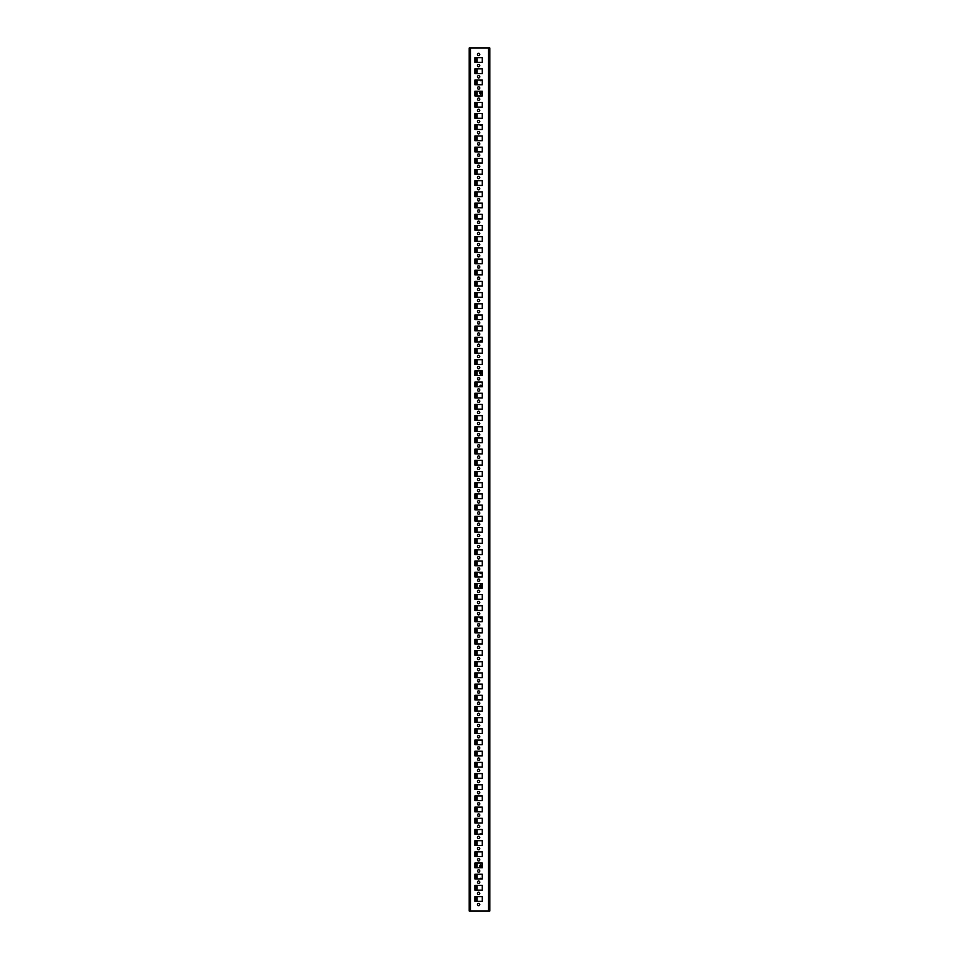 <?xml version="1.0" encoding="UTF-8"?>
<svg xmlns="http://www.w3.org/2000/svg" width="959" height="959" viewBox="0 0 959 959"><rect width="100%" height="100%" fill="white"/><g stroke="black" fill="none" stroke-linecap="round" stroke-linejoin="round"><path stroke-width="1.44" d="M470.461 911.05L489.785 911.05L489.785 47.95L469.215 47.95L469.215 911.05L470.461 911.05L470.461 47.95M477.438 65.62A1.163 1.163 0 0 0 479.188 66.627A1.163 1.163 0 0 0 479.188 64.613A1.163 1.163 0 0 0 477.438 65.62M482.293 73.567L482.293 68.868L474.909 68.868L474.909 73.567L482.293 73.567M477.438 76.804A1.163 1.163 0 0 0 479.188 77.823A1.163 1.163 0 0 0 479.188 75.797A1.163 1.163 0 0 0 477.438 76.804M482.293 84.752L482.293 80.053L474.909 80.053L474.909 84.752L482.293 84.752M477.438 88A1.163 1.163 0 0 0 479.188 89.007A1.163 1.163 0 0 0 479.188 86.993A1.163 1.163 0 0 0 477.438 88M482.293 95.936L482.293 91.237L474.909 91.237L474.909 95.936L482.293 95.936M477.438 99.185A1.163 1.163 0 0 0 479.188 100.192A1.163 1.163 0 0 0 479.188 98.178A1.163 1.163 0 0 0 477.438 99.185M482.293 107.12L482.293 102.421L474.909 102.421L474.909 107.12L482.293 107.12M477.438 110.369A1.163 1.163 0 0 0 479.188 111.376A1.163 1.163 0 0 0 479.188 109.362A1.163 1.163 0 0 0 477.438 110.369M482.293 118.305L482.293 113.606L474.909 113.606L474.909 118.305L482.293 118.305M477.438 121.553A1.163 1.163 0 0 0 479.188 122.56A1.163 1.163 0 0 0 479.188 120.546A1.163 1.163 0 0 0 477.438 121.553M482.293 129.489L482.293 124.802L474.909 124.802L474.909 129.489L482.293 129.489M477.438 132.738A1.163 1.163 0 0 0 479.188 133.745A1.163 1.163 0 0 0 479.188 131.731A1.163 1.163 0 0 0 477.438 132.738M482.293 140.685L482.293 135.986L474.909 135.986L474.909 140.685L482.293 140.685M477.438 143.922A1.163 1.163 0 0 0 479.188 144.929A1.163 1.163 0 0 0 479.188 142.915A1.163 1.163 0 0 0 477.438 143.922M482.293 151.87L482.293 147.171L474.909 147.171L474.909 151.87L482.293 151.87M477.438 155.106A1.163 1.163 0 0 0 479.188 156.113A1.163 1.163 0 0 0 479.188 154.099A1.163 1.163 0 0 0 477.438 155.106M482.293 163.054L482.293 158.355L474.909 158.355L474.909 163.054L482.293 163.054M477.438 166.291A1.163 1.163 0 0 0 479.188 167.31A1.163 1.163 0 0 0 479.188 165.284A1.163 1.163 0 0 0 477.438 166.291M482.293 174.238L482.293 169.539L474.909 169.539L474.909 174.238L482.293 174.238M477.438 177.487A1.163 1.163 0 0 0 479.188 178.494A1.163 1.163 0 0 0 479.188 176.48A1.163 1.163 0 0 0 477.438 177.487M482.293 185.423L482.293 180.724L474.909 180.724L474.909 185.423L482.293 185.423M477.438 188.671A1.163 1.163 0 0 0 479.188 189.678A1.163 1.163 0 0 0 479.188 187.664A1.163 1.163 0 0 0 477.438 188.671M482.293 196.607L482.293 191.908L474.909 191.908L474.909 196.607L482.293 196.607M477.438 199.856A1.163 1.163 0 0 0 479.188 200.863A1.163 1.163 0 0 0 479.188 198.849A1.163 1.163 0 0 0 477.438 199.856M482.293 207.791L482.293 203.092L474.909 203.092L474.909 207.791L482.293 207.791M477.438 211.04A1.163 1.163 0 0 0 479.188 212.047A1.163 1.163 0 0 0 479.188 210.033A1.163 1.163 0 0 0 477.438 211.04M482.293 218.976L482.293 214.289L474.909 214.289L474.909 218.976L482.293 218.976M477.438 222.224A1.163 1.163 0 0 0 479.188 223.231A1.163 1.163 0 0 0 479.188 221.217A1.163 1.163 0 0 0 477.438 222.224M482.293 230.172L482.293 225.473L474.909 225.473L474.909 230.172L482.293 230.172M477.438 233.409A1.163 1.163 0 0 0 479.188 234.416A1.163 1.163 0 0 0 479.188 232.402A1.163 1.163 0 0 0 477.438 233.409M482.293 241.356L482.293 236.657L474.909 236.657L474.909 241.356L482.293 241.356M477.438 244.593A1.163 1.163 0 0 0 479.188 245.6A1.163 1.163 0 0 0 479.188 243.586A1.163 1.163 0 0 0 477.438 244.593M482.293 252.541L482.293 247.842L474.909 247.842L474.909 252.541L482.293 252.541M477.438 255.777A1.163 1.163 0 0 0 479.188 256.796A1.163 1.163 0 0 0 479.188 254.77A1.163 1.163 0 0 0 477.438 255.777M482.293 263.725L482.293 259.026L474.909 259.026L474.909 263.725L482.293 263.725M477.438 266.974A1.163 1.163 0 0 0 479.188 267.981A1.163 1.163 0 0 0 479.188 265.967A1.163 1.163 0 0 0 477.438 266.974M482.293 274.909L482.293 270.21L474.909 270.21L474.909 274.909L482.293 274.909M477.438 278.158A1.163 1.163 0 0 0 479.188 279.165A1.163 1.163 0 0 0 479.188 277.151A1.163 1.163 0 0 0 477.438 278.158M482.293 286.094L482.293 281.395L474.909 281.395L474.909 286.094L482.293 286.094M477.438 289.342A1.163 1.163 0 0 0 479.188 290.349A1.163 1.163 0 0 0 479.188 288.335A1.163 1.163 0 0 0 477.438 289.342M482.293 297.278L482.293 292.579L474.909 292.579L474.909 297.278L482.293 297.278M477.438 300.527A1.163 1.163 0 0 0 479.188 301.534A1.163 1.163 0 0 0 479.188 299.52A1.163 1.163 0 0 0 477.438 300.527M482.293 308.474L482.293 303.775L474.909 303.775L474.909 308.474L482.293 308.474M477.438 311.711A1.163 1.163 0 0 0 479.188 312.718A1.163 1.163 0 0 0 479.188 310.704A1.163 1.163 0 0 0 477.438 311.711M482.293 319.659L482.293 314.96L474.909 314.96L474.909 319.659L482.293 319.659M477.438 322.895A1.163 1.163 0 0 0 479.188 323.902A1.163 1.163 0 0 0 479.188 321.888A1.163 1.163 0 0 0 477.438 322.895M482.293 330.843L482.293 326.144L474.909 326.144L474.909 330.843L482.293 330.843M477.438 334.08A1.163 1.163 0 0 0 479.188 335.087A1.163 1.163 0 0 0 479.188 333.073A1.163 1.163 0 0 0 477.438 334.08M482.293 342.027L482.293 337.328L474.909 337.328L474.909 342.027L482.293 342.027M477.438 345.264A1.163 1.163 0 0 0 479.188 346.283A1.163 1.163 0 0 0 479.188 344.257A1.163 1.163 0 0 0 477.438 345.264M482.293 353.212L482.293 348.513L474.909 348.513L474.909 353.212L482.293 353.212M477.438 356.46A1.163 1.163 0 0 0 479.188 357.467A1.163 1.163 0 0 0 479.188 355.453A1.163 1.163 0 0 0 477.438 356.46M482.293 364.396L482.293 359.697L474.909 359.697L474.909 364.396L482.293 364.396M477.438 367.645A1.163 1.163 0 0 0 479.188 368.652A1.163 1.163 0 0 0 479.188 366.638A1.163 1.163 0 0 0 477.438 367.645M482.293 375.58L482.293 370.881L474.909 370.881L474.909 375.58L482.293 375.58M477.438 378.829A1.163 1.163 0 0 0 479.188 379.836A1.163 1.163 0 0 0 479.188 377.822A1.163 1.163 0 0 0 477.438 378.829M482.293 386.765L482.293 382.066L474.909 382.066L474.909 386.765L482.293 386.765M477.438 390.013A1.163 1.163 0 0 0 479.188 391.02A1.163 1.163 0 0 0 479.188 389.006A1.163 1.163 0 0 0 477.438 390.013M482.293 397.961L482.293 393.262L474.909 393.262L474.909 397.961L482.293 397.961M477.438 401.198A1.163 1.163 0 0 0 479.188 402.205A1.163 1.163 0 0 0 479.188 400.191A1.163 1.163 0 0 0 477.438 401.198M482.293 409.145L482.293 404.446L474.909 404.446L474.909 409.145L482.293 409.145M477.438 412.382A1.163 1.163 0 0 0 479.188 413.389A1.163 1.163 0 0 0 479.188 411.375A1.163 1.163 0 0 0 477.438 412.382M482.293 420.33L482.293 415.631L474.909 415.631L474.909 420.33L482.293 420.33M477.438 423.566A1.163 1.163 0 0 0 479.188 424.573A1.163 1.163 0 0 0 479.188 422.559A1.163 1.163 0 0 0 477.438 423.566M482.293 431.514L482.293 426.815L474.909 426.815L474.909 431.514L482.293 431.514M477.438 434.751A1.163 1.163 0 0 0 479.188 435.77A1.163 1.163 0 0 0 479.188 433.744A1.163 1.163 0 0 0 477.438 434.751M482.293 442.698L482.293 437.999L474.909 437.999L474.909 442.698L482.293 442.698M477.438 445.947A1.163 1.163 0 0 0 479.188 446.954A1.163 1.163 0 0 0 479.188 444.94A1.163 1.163 0 0 0 477.438 445.947M482.293 453.883L482.293 449.184L474.909 449.184L474.909 453.883L482.293 453.883M477.438 457.131A1.163 1.163 0 0 0 479.188 458.138A1.163 1.163 0 0 0 479.188 456.124A1.163 1.163 0 0 0 477.438 457.131M482.293 465.067L482.293 460.368L474.909 460.368L474.909 465.067L482.293 465.067M477.438 468.316A1.163 1.163 0 0 0 479.188 469.323A1.163 1.163 0 0 0 479.188 467.309A1.163 1.163 0 0 0 477.438 468.316M482.293 476.251L482.293 471.552L474.909 471.552L474.909 476.251L482.293 476.251M477.438 479.5A1.163 1.163 0 0 0 479.188 480.507A1.163 1.163 0 0 0 479.188 478.493A1.163 1.163 0 0 0 477.438 479.5M482.293 487.448L482.293 482.749L474.909 482.749L474.909 487.448L482.293 487.448M477.438 490.684A1.163 1.163 0 0 0 479.188 491.691A1.163 1.163 0 0 0 479.188 489.677A1.163 1.163 0 0 0 477.438 490.684M482.293 498.632L482.293 493.933L474.909 493.933L474.909 498.632L482.293 498.632M477.438 501.869A1.163 1.163 0 0 0 479.188 502.876A1.163 1.163 0 0 0 479.188 500.862A1.163 1.163 0 0 0 477.438 501.869M482.293 509.816L482.293 505.117L474.909 505.117L474.909 509.816L482.293 509.816M477.438 513.053A1.163 1.163 0 0 0 479.188 514.06A1.163 1.163 0 0 0 479.188 512.046A1.163 1.163 0 0 0 477.438 513.053M482.293 521.001L482.293 516.302L474.909 516.302L474.909 521.001L482.293 521.001M477.438 524.249A1.163 1.163 0 0 0 479.188 525.256A1.163 1.163 0 0 0 479.188 523.23A1.163 1.163 0 0 0 477.438 524.249M482.293 532.185L482.293 527.486L474.909 527.486L474.909 532.185L482.293 532.185M477.438 535.434A1.163 1.163 0 0 0 479.188 536.441A1.163 1.163 0 0 0 479.188 534.427A1.163 1.163 0 0 0 477.438 535.434M482.293 543.369L482.293 538.67L474.909 538.67L474.909 543.369L482.293 543.369M477.438 546.618A1.163 1.163 0 0 0 479.188 547.625A1.163 1.163 0 0 0 479.188 545.611A1.163 1.163 0 0 0 477.438 546.618M482.293 554.554L482.293 549.855L474.909 549.855L474.909 554.554L482.293 554.554M477.438 557.802A1.163 1.163 0 0 0 479.188 558.809A1.163 1.163 0 0 0 479.188 556.795A1.163 1.163 0 0 0 477.438 557.802M482.293 565.738L482.293 561.039L474.909 561.039L474.909 565.738L482.293 565.738M477.438 568.987A1.163 1.163 0 0 0 479.188 569.994A1.163 1.163 0 0 0 479.188 567.98A1.163 1.163 0 0 0 477.438 568.987M482.293 576.934L482.293 572.235L474.909 572.235L474.909 576.934L482.293 576.934M477.438 580.171A1.163 1.163 0 0 0 479.188 581.178A1.163 1.163 0 0 0 479.188 579.164A1.163 1.163 0 0 0 477.438 580.171M482.293 588.119L482.293 583.42L474.909 583.42L474.909 588.119L482.293 588.119M477.438 591.355A1.163 1.163 0 0 0 479.188 592.362A1.163 1.163 0 0 0 479.188 590.348A1.163 1.163 0 0 0 477.438 591.355M482.293 599.303L482.293 594.604L474.909 594.604L474.909 599.303L482.293 599.303M477.438 602.54A1.163 1.163 0 0 0 479.188 603.547A1.163 1.163 0 0 0 479.188 601.533A1.163 1.163 0 0 0 477.438 602.54M482.293 610.487L482.293 605.788L474.909 605.788L474.909 610.487L482.293 610.487M477.438 613.736A1.163 1.163 0 0 0 479.188 614.743A1.163 1.163 0 0 0 479.188 612.717A1.163 1.163 0 0 0 477.438 613.736M482.293 621.672L482.293 616.973L474.909 616.973L474.909 621.672L482.293 621.672M477.438 624.92A1.163 1.163 0 0 0 479.188 625.927A1.163 1.163 0 0 0 479.188 623.913A1.163 1.163 0 0 0 477.438 624.92M482.293 632.856L482.293 628.157L474.909 628.157L474.909 632.856L482.293 632.856M477.438 636.105A1.163 1.163 0 0 0 479.188 637.112A1.163 1.163 0 0 0 479.188 635.098A1.163 1.163 0 0 0 477.438 636.105M482.293 644.04L482.293 639.341L474.909 639.341L474.909 644.04L482.293 644.04M477.438 647.289A1.163 1.163 0 0 0 479.188 648.296A1.163 1.163 0 0 0 479.188 646.282A1.163 1.163 0 0 0 477.438 647.289M482.293 655.225L482.293 650.526L474.909 650.526L474.909 655.225L482.293 655.225M477.438 658.473A1.163 1.163 0 0 0 479.188 659.48A1.163 1.163 0 0 0 479.188 657.466A1.163 1.163 0 0 0 477.438 658.473M482.293 666.421L482.293 661.722L474.909 661.722L474.909 666.421L482.293 666.421M477.438 669.658A1.163 1.163 0 0 0 479.188 670.665A1.163 1.163 0 0 0 479.188 668.651A1.163 1.163 0 0 0 477.438 669.658M482.293 677.605L482.293 672.906L474.909 672.906L474.909 677.605L482.293 677.605M477.438 680.842A1.163 1.163 0 0 0 479.188 681.849A1.163 1.163 0 0 0 479.188 679.835A1.163 1.163 0 0 0 477.438 680.842M482.293 688.79L482.293 684.091L474.909 684.091L474.909 688.79L482.293 688.79M477.438 692.026A1.163 1.163 0 0 0 479.188 693.033A1.163 1.163 0 0 0 479.188 691.019A1.163 1.163 0 0 0 477.438 692.026M482.293 699.974L482.293 695.275L474.909 695.275L474.909 699.974L482.293 699.974M477.438 703.223A1.163 1.163 0 0 0 479.188 704.23A1.163 1.163 0 0 0 479.188 702.204A1.163 1.163 0 0 0 477.438 703.223M482.293 711.158L482.293 706.459L474.909 706.459L474.909 711.158L482.293 711.158M477.438 714.407A1.163 1.163 0 0 0 479.188 715.414A1.163 1.163 0 0 0 479.188 713.4A1.163 1.163 0 0 0 477.438 714.407M482.293 722.343L482.293 717.644L474.909 717.644L474.909 722.343L482.293 722.343M477.438 725.591A1.163 1.163 0 0 0 479.188 726.598A1.163 1.163 0 0 0 479.188 724.584A1.163 1.163 0 0 0 477.438 725.591M482.293 733.527L482.293 728.828L474.909 728.828L474.909 733.527L482.293 733.527M477.438 736.776A1.163 1.163 0 0 0 479.188 737.783A1.163 1.163 0 0 0 479.188 735.769A1.163 1.163 0 0 0 477.438 736.776M482.293 744.711L482.293 740.024L474.909 740.024L474.909 744.711L482.293 744.711M477.438 747.96A1.163 1.163 0 0 0 479.188 748.967A1.163 1.163 0 0 0 479.188 746.953A1.163 1.163 0 0 0 477.438 747.96M482.293 755.908L482.293 751.209L474.909 751.209L474.909 755.908L482.293 755.908M477.438 759.144A1.163 1.163 0 0 0 479.188 760.151A1.163 1.163 0 0 0 479.188 758.137A1.163 1.163 0 0 0 477.438 759.144M482.293 767.092L482.293 762.393L474.909 762.393L474.909 767.092L482.293 767.092M477.438 770.329A1.163 1.163 0 0 0 479.188 771.336A1.163 1.163 0 0 0 479.188 769.322A1.163 1.163 0 0 0 477.438 770.329M482.293 778.276L482.293 773.577L474.909 773.577L474.909 778.276L482.293 778.276M477.438 781.513A1.163 1.163 0 0 0 479.188 782.52A1.163 1.163 0 0 0 479.188 780.506A1.163 1.163 0 0 0 477.438 781.513M482.293 789.461L482.293 784.762L474.909 784.762L474.909 789.461L482.293 789.461M477.438 792.709A1.163 1.163 0 0 0 479.188 793.716A1.163 1.163 0 0 0 479.188 791.69A1.163 1.163 0 0 0 477.438 792.709M482.293 800.645L482.293 795.946L474.909 795.946L474.909 800.645L482.293 800.645M477.438 803.894A1.163 1.163 0 0 0 479.188 804.901A1.163 1.163 0 0 0 479.188 802.887A1.163 1.163 0 0 0 477.438 803.894M482.293 811.829L482.293 807.13L474.909 807.13L474.909 811.829L482.293 811.829M477.438 815.078A1.163 1.163 0 0 0 479.188 816.085A1.163 1.163 0 0 0 479.188 814.071A1.163 1.163 0 0 0 477.438 815.078M482.293 823.014L482.293 818.315L474.909 818.315L474.909 823.014L482.293 823.014M477.438 826.262A1.163 1.163 0 0 0 479.188 827.269A1.163 1.163 0 0 0 479.188 825.255A1.163 1.163 0 0 0 477.438 826.262M482.293 834.198L482.293 829.511L474.909 829.511L474.909 834.198L482.293 834.198M477.438 837.447A1.163 1.163 0 0 0 479.188 838.454A1.163 1.163 0 0 0 479.188 836.44A1.163 1.163 0 0 0 477.438 837.447M482.293 845.394L482.293 840.695L474.909 840.695L474.909 845.394L482.293 845.394M477.438 848.631A1.163 1.163 0 0 0 479.188 849.638A1.163 1.163 0 0 0 479.188 847.624A1.163 1.163 0 0 0 477.438 848.631M482.293 856.579L482.293 851.88L474.909 851.88L474.909 856.579L482.293 856.579M477.438 859.815A1.163 1.163 0 0 0 479.188 860.822A1.163 1.163 0 0 0 479.188 858.808A1.163 1.163 0 0 0 477.438 859.815M482.293 867.763L482.293 863.064L474.909 863.064L474.909 867.763L482.293 867.763M477.438 871A1.163 1.163 0 0 0 479.188 872.007A1.163 1.163 0 0 0 479.188 869.993A1.163 1.163 0 0 0 477.438 871M482.293 878.947L482.293 874.248L474.909 874.248L474.909 878.947L482.293 878.947M477.438 882.196A1.163 1.163 0 0 0 479.188 883.203A1.163 1.163 0 0 0 479.188 881.177A1.163 1.163 0 0 0 477.438 882.196M482.293 890.132L482.293 885.433L474.909 885.433L474.909 890.132L482.293 890.132M477.438 893.38A1.163 1.163 0 0 0 479.188 894.387A1.163 1.163 0 0 0 479.188 892.373A1.163 1.163 0 0 0 477.438 893.38M482.293 901.316L482.293 896.617L474.909 896.617L474.909 901.316L482.293 901.316M477.438 904.565A1.163 1.163 0 0 0 479.188 905.572A1.163 1.163 0 0 0 479.188 903.558A1.163 1.163 0 0 0 477.438 904.565M477.438 54.435A1.163 1.163 0 0 0 479.188 55.442A1.163 1.163 0 0 0 479.188 53.428A1.163 1.163 0 0 0 477.438 54.435M482.293 62.383L482.293 57.684L474.909 57.684L474.909 62.383L482.293 62.383M480.915 80.652A1.211 0.851 90 0 1 480.399 80.053M480.915 573.722A1.211 0.851 90 0 1 480.339 572.235M480.915 618.471A1.211 0.851 90 0 1 480.339 616.973M480.399 834.198A1.211 0.851 90 0 1 480.915 833.599M480.915 867.248A1.211 0.851 90 0 1 480.915 864.922M480.399 878.947A1.211 0.851 90 0 1 480.915 878.348M480.339 386.765A1.211 0.851 90 0 1 480.915 385.278M480.915 374.166A1.211 0.851 90 0 1 480.915 371.852M480.915 587.148A1.211 0.851 90 0 1 480.915 584.834M480.915 94.078A1.211 0.851 90 0 1 480.915 91.752M480.915 125.401A1.211 0.851 90 0 1 480.399 124.802M480.339 342.027A1.211 0.851 90 0 1 480.915 340.529M481.442 80.053A1.211 0.851 90 0 1 479.92 80.053M481.502 572.235A1.211 0.851 90 0 1 479.824 572.571A1.211 0.851 90 0 1 479.86 572.235M481.502 616.973A1.211 0.851 90 0 1 479.824 617.308A1.211 0.851 90 0 1 479.86 616.973M479.92 834.198A1.211 0.851 90 0 1 481.442 834.198M479.824 866.085A1.211 0.851 90 0 1 481.538 866.085A1.211 0.851 90 0 1 479.824 866.085M479.92 878.947A1.211 0.851 90 0 1 481.442 878.947M479.86 386.765A1.211 0.851 90 0 1 480.687 385.23A1.211 0.851 90 0 1 481.502 386.765M479.824 373.015A1.211 0.851 90 0 1 481.538 373.015A1.211 0.851 90 0 1 479.824 373.015M479.824 585.985A1.211 0.851 90 0 1 481.538 585.985A1.211 0.851 90 0 1 479.824 585.985M479.824 92.915A1.211 0.851 90 0 1 481.538 92.915A1.211 0.851 90 0 1 479.824 92.915M481.442 124.802A1.211 0.851 90 0 1 479.92 124.802M479.86 342.027A1.211 0.851 90 0 1 481.538 341.692A1.211 0.851 90 0 1 481.502 342.027M488.539 911.05L488.539 47.95M475.604 901.316L475.604 896.617M475.604 890.132L475.604 885.433M475.604 878.947L475.604 874.248M475.604 867.763L475.604 863.064M475.604 856.579L475.604 851.88M475.604 845.394L475.604 840.695M475.604 834.198L475.604 829.511M475.604 823.014L475.604 818.315M475.604 811.829L475.604 807.13M475.604 800.645L475.604 795.946M475.604 789.461L475.604 784.762M475.604 778.276L475.604 773.577M475.604 767.092L475.604 762.393M475.604 755.908L475.604 751.209M475.604 744.711L475.604 740.024M475.604 733.527L475.604 728.828M475.604 722.343L475.604 717.644M475.604 711.158L475.604 706.459M475.604 699.974L475.604 695.275M475.604 688.79L475.604 684.091M475.604 677.605L475.604 672.906M475.604 666.421L475.604 661.722M475.604 655.225L475.604 650.526M475.604 644.04L475.604 639.341M475.604 632.856L475.604 628.157M475.604 621.672L475.604 616.973M475.604 610.487L475.604 605.788M475.604 599.303L475.604 594.604M475.604 588.119L475.604 583.42M475.604 576.934L475.604 572.235M475.604 565.738L475.604 561.039M475.604 554.554L475.604 549.855M475.604 543.369L475.604 538.67M475.604 532.185L475.604 527.486M475.604 521.001L475.604 516.302M475.604 509.816L475.604 505.117M475.604 498.632L475.604 493.933M475.604 487.448L475.604 482.749M475.604 476.251L475.604 471.552M475.604 465.067L475.604 460.368M475.604 453.883L475.604 449.184M475.604 442.698L475.604 437.999M475.604 431.514L475.604 426.815M475.604 420.33L475.604 415.631M475.604 409.145L475.604 404.446M475.604 397.961L475.604 393.262M475.604 386.765L475.604 382.066M475.604 375.58L475.604 370.881M475.604 364.396L475.604 359.697M475.604 353.212L475.604 348.513M475.604 342.027L475.604 337.328M475.604 330.843L475.604 326.144M475.604 319.659L475.604 314.96M475.604 308.474L475.604 303.775M475.604 297.278L475.604 292.579M475.604 286.094L475.604 281.395M475.604 274.909L475.604 270.21M475.604 263.725L475.604 259.026M475.604 252.541L475.604 247.842M475.604 241.356L475.604 236.657M475.604 230.172L475.604 225.473M475.604 218.976L475.604 214.289M475.604 207.791L475.604 203.092M475.604 196.607L475.604 191.908M475.604 185.423L475.604 180.724M475.604 174.238L475.604 169.539M475.604 163.054L475.604 158.355M475.604 151.87L475.604 147.171M475.604 140.685L475.604 135.986M475.604 129.489L475.604 124.802M475.604 118.305L475.604 113.606M475.604 107.12L475.604 102.421M475.604 95.936L475.604 91.237M475.604 84.752L475.604 80.053M475.604 73.567L475.604 68.868M475.604 62.383L475.604 57.684M476.695 901.316L476.695 896.617M476.695 890.132L476.695 885.433M476.695 878.947L476.695 874.248M476.695 867.763L476.695 863.064M476.695 856.579L476.695 851.88M476.695 845.394L476.695 840.695M476.695 834.198L476.695 829.511M476.695 823.014L476.695 818.315M476.695 811.829L476.695 807.13M476.695 800.645L476.695 795.946M476.695 789.461L476.695 784.762M476.695 778.276L476.695 773.577M476.695 767.092L476.695 762.393M476.695 755.908L476.695 751.209M476.695 744.711L476.695 740.024M476.695 733.527L476.695 728.828M476.695 722.343L476.695 717.644M476.695 711.158L476.695 706.459M476.695 699.974L476.695 695.275M476.695 688.79L476.695 684.091M476.695 677.605L476.695 672.906M476.695 666.421L476.695 661.722M476.695 655.225L476.695 650.526M476.695 644.04L476.695 639.341M476.695 632.856L476.695 628.157M476.695 621.672L476.695 616.973M476.695 610.487L476.695 605.788M476.695 599.303L476.695 594.604M476.695 588.119L476.695 583.42M476.695 576.934L476.695 572.235M476.695 565.738L476.695 561.039M476.695 554.554L476.695 549.855M476.695 543.369L476.695 538.67M476.695 532.185L476.695 527.486M476.695 521.001L476.695 516.302M476.695 509.816L476.695 505.117M476.695 498.632L476.695 493.933M476.695 487.448L476.695 482.749M476.695 476.251L476.695 471.552M476.695 465.067L476.695 460.368M476.695 453.883L476.695 449.184M476.695 442.698L476.695 437.999M476.695 431.514L476.695 426.815M476.695 420.33L476.695 415.631M476.695 409.145L476.695 404.446M476.695 397.961L476.695 393.262M476.695 386.765L476.695 382.066M476.695 375.58L476.695 370.881M476.695 364.396L476.695 359.697M476.695 353.212L476.695 348.513M476.695 342.027L476.695 337.328M476.695 330.843L476.695 326.144M476.695 319.659L476.695 314.96M476.695 308.474L476.695 303.775M476.695 297.278L476.695 292.579M476.695 286.094L476.695 281.395M476.695 274.909L476.695 270.21M476.695 263.725L476.695 259.026M476.695 252.541L476.695 247.842M476.695 241.356L476.695 236.657M476.695 230.172L476.695 225.473M476.695 218.976L476.695 214.289M476.695 207.791L476.695 203.092M476.695 196.607L476.695 191.908M476.695 185.423L476.695 180.724M476.695 174.238L476.695 169.539M476.695 163.054L476.695 158.355M476.695 151.87L476.695 147.171M476.695 140.685L476.695 135.986M476.695 129.489L476.695 124.802M476.695 118.305L476.695 113.606M476.695 107.12L476.695 102.421M476.695 95.936L476.695 91.237M476.695 84.752L476.695 80.053M476.695 73.567L476.695 68.868M476.695 62.383L476.695 57.684M477.114 901.316L477.114 896.617M477.114 890.132L477.114 885.433M477.114 878.947L477.114 874.248M477.114 867.763L477.114 863.064M477.114 856.579L477.114 851.88M477.114 845.394L477.114 840.695M477.114 834.198L477.114 829.511M477.114 823.014L477.114 818.315M477.114 811.829L477.114 807.13M477.114 800.645L477.114 795.946M477.114 789.461L477.114 784.762M477.114 778.276L477.114 773.577M477.114 767.092L477.114 762.393M477.114 755.908L477.114 751.209M477.114 744.711L477.114 740.024M477.114 733.527L477.114 728.828M477.114 722.343L477.114 717.644M477.114 711.158L477.114 706.459M477.114 699.974L477.114 695.275M477.114 688.79L477.114 684.091M477.114 677.605L477.114 672.906M477.114 666.421L477.114 661.722M477.114 655.225L477.114 650.526M477.114 644.04L477.114 639.341M477.114 632.856L477.114 628.157M477.114 621.672L477.114 616.973M477.114 610.487L477.114 605.788M477.114 599.303L477.114 594.604M477.114 588.119L477.114 583.42M477.114 576.934L477.114 572.235M477.114 565.738L477.114 561.039M477.114 554.554L477.114 549.855M477.114 543.369L477.114 538.67M477.114 532.185L477.114 527.486M477.114 521.001L477.114 516.302M477.114 509.816L477.114 505.117M477.114 498.632L477.114 493.933M477.114 487.448L477.114 482.749M477.114 476.251L477.114 471.552M477.114 465.067L477.114 460.368M477.114 453.883L477.114 449.184M477.114 442.698L477.114 437.999M477.114 431.514L477.114 426.815M477.114 420.33L477.114 415.631M477.114 409.145L477.114 404.446M477.114 397.961L477.114 393.262M477.114 386.765L477.114 382.066M477.114 375.58L477.114 370.881M477.114 364.396L477.114 359.697M477.114 353.212L477.114 348.513M477.114 342.027L477.114 337.328M477.114 330.843L477.114 326.144M477.114 319.659L477.114 314.96M477.114 308.474L477.114 303.775M477.114 297.278L477.114 292.579M477.114 286.094L477.114 281.395M477.114 274.909L477.114 270.21M477.114 263.725L477.114 259.026M477.114 252.541L477.114 247.842M477.114 241.356L477.114 236.657M477.114 230.172L477.114 225.473M477.114 218.976L477.114 214.289M477.114 207.791L477.114 203.092M477.114 196.607L477.114 191.908M477.114 185.423L477.114 180.724M477.114 174.238L477.114 169.539M477.114 163.054L477.114 158.355M477.114 151.87L477.114 147.171M477.114 140.685L477.114 135.986M477.114 129.489L477.114 124.802M477.114 118.305L477.114 113.606M477.114 107.12L477.114 102.421M477.114 95.936L477.114 91.237M477.114 84.752L477.114 80.053M477.114 73.567L477.114 68.868M477.114 62.383L477.114 57.684"/></g></svg>
